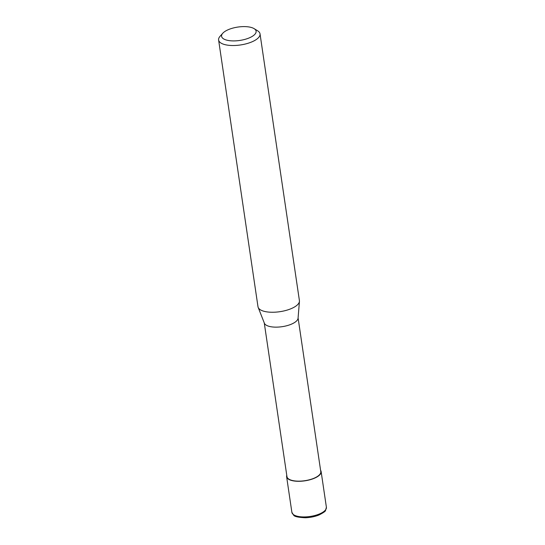 <?xml version="1.0" encoding="UTF-8"?>
<svg xmlns="http://www.w3.org/2000/svg" width="545" height="545" viewBox="0 0 545 545"><rect width="100%" height="100%" fill="white"/><g stroke="black" fill="none" stroke-linecap="round" stroke-linejoin="round"><path stroke-width="0.82" d="M320.589 470.315A17.447 6.758 171.6 0 1 321.134 471.595A17.447 6.758 171.6 0 1 309.655 479.852A17.447 6.758 171.6 0 1 289.851 479.886A17.447 6.758 171.6 0 1 286.616 476.691A17.447 6.758 171.6 0 1 286.765 475.308M254.086 28.626L257.608 30.786A20.935 8.114 171.6 0 1 260.026 33.879L299.409 300.608A20.935 8.114 171.6 0 1 299.437 301.337L298.067 318.232A17.099 6.629 171.6 0 1 286.077 325.91A17.099 6.629 171.6 0 1 267.391 325.76A17.099 6.629 171.6 0 1 264.373 323.205L258.18 307.428A20.935 8.114 171.6 0 1 257.989 306.726L218.606 39.996A20.935 8.114 171.6 0 1 220.023 36.338L222.769 33.252A17.447 6.758 171.6 0 1 236.707 27.25A17.447 6.758 171.6 0 1 252.866 28.013A17.447 6.758 171.6 0 1 254.086 28.626A17.447 6.758 171.6 0 1 247.995 38.395A17.447 6.758 171.6 0 1 224.819 39.499A17.447 6.758 171.6 0 1 222.769 33.252M298.088 317.933L320.787 471.643A17.099 6.629 171.6 0 1 309.54 479.736A17.099 6.629 171.6 0 1 290.131 479.77A17.099 6.629 171.6 0 1 286.963 476.643L264.264 322.926M299.437 301.337A20.935 8.114 171.6 0 1 284.756 310.739A20.935 8.114 171.6 0 1 261.873 310.561A20.935 8.114 171.6 0 1 258.18 307.428M260.026 33.879A20.935 8.114 171.6 0 1 246.245 43.784A20.935 8.114 171.6 0 1 222.483 43.825A20.935 8.114 171.6 0 1 218.606 39.996M321.134 471.595L326.394 507.231A17.447 6.758 171.6 0 1 319.241 514.051A17.447 6.758 171.6 0 1 295.111 515.522A17.447 6.758 171.6 0 1 291.882 512.334L286.616 476.691M326.394 507.231L325.549 510.433C325.617 511.21 323.417 512.736 318.961 515.005C314.778 516.667 310.221 517.587 305.289 517.75C298.224 517.409 294.341 516.544 293.632 515.161L291.882 512.334"/></g></svg>
